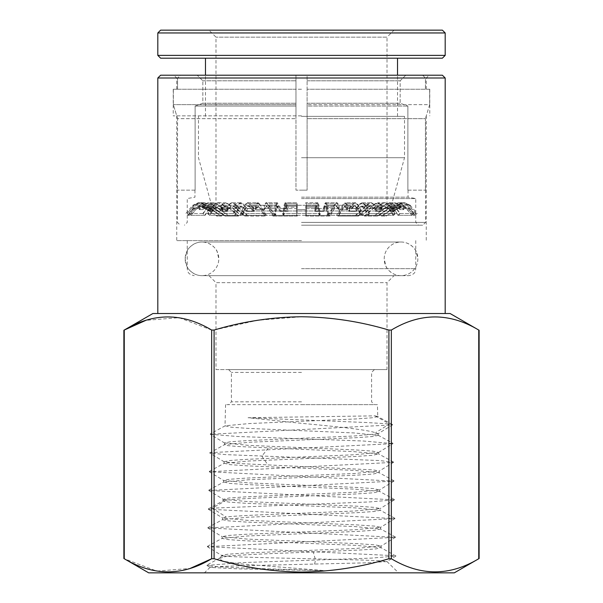 <?xml version="1.0" encoding="UTF-8"?>
<svg xmlns="http://www.w3.org/2000/svg" width="603" height="603" viewBox="0 0 603 603"><rect width="100%" height="100%" fill="white"/><g stroke="black" fill="none" stroke-linecap="round" stroke-linejoin="round"><path stroke-width="0.45" stroke-dasharray="3.02 2.26" d="M301.5 275.661L408.736 275.661L301.5 275.661M157.813 78.006L445.187 78.006M152.906 313.515L450.094 313.515M160.617 75.209L442.383 75.209M478.744 330.06L478.744 330.06C449.695 312.565 420.555 312.565 391.339 330.06L391.339 558.732C420.389 576.227 449.521 576.227 478.744 558.732L478.744 330.06M214.095 558.732L211.661 558.732L211.661 330.06L214.095 330.06L214.095 558.732C242.655 567.272 271.795 571.704 301.5 572.043C331.281 571.697 360.421 567.257 388.905 558.732L388.905 330.06L391.339 330.06M388.905 330.06C360.345 321.527 331.205 317.088 301.5 316.748L257.7 320.276L214.856 329.841M301.5 89.221L173.234 89.221L301.5 89.221M454.3 572.85L148.7 572.85M388.905 558.732L391.339 558.732M301.5 115.859L173.234 115.859L301.5 115.859M223.532 556.026C230.007 556.886 264.468 557.715 301.5 558.551L361.265 560.021L379.89 560.752L386.877 561.589L365.312 562.863L237.929 565.855L217.736 566.586L210.123 567.423L237.574 568.833L325.778 570.724L239.391 563.79L222.861 561.174L219.077 558.566L227.376 556.034L221.678 556.034L223.532 556.034L221.7 555.386L227.806 554.21L245.112 553.041L355.996 548.451L381.066 546.016L374.983 544.848L357.722 543.672L247.109 539.082L222.175 536.647L228.243 535.472L245.451 534.296L355.642 529.713L380.583 527.271L374.538 526.102L357.375 524.934L247.441 520.336L222.801 518.083L226.14 517.02C235.562 515.746 267.785 514.487 301.5 513.221L354.986 510.99L380.101 508.533L380.146 510.319L374.192 511.495L357.157 512.671L247.735 517.246L222.613 519.696L228.59 520.864L245.677 522.032L355.506 526.615L380.629 529.065L374.636 530.233L357.496 531.409L247.411 535.992L222.13 538.434L228.145 539.602L245.331 540.77L355.838 545.361L380.93 547.607L395.892 556.056L371.478 558.107L241.743 562.622L206.867 565.426L218.15 566.752L245.64 568.079L325.778 570.724M377.44 404.636L225.56 404.636L377.44 404.636L377.742 416.628L375.096 415.844L248.067 417.721L301.5 423.329C335.155 426.472 367.182 429.653 375.518 432.788L378.006 433.768L392.485 424.881M377.734 416.628L371.961 417.796L355.453 418.964L249.446 423.54L225.221 425.786L230.806 427.173L247.373 428.349L353.78 432.924L378.224 435.374L372.413 436.542L355.793 437.71L249.928 442.24L224.723 444.524L209.746 452.996L225.733 454.632L380.033 460.571L393.495 462.365L209.279 471.742L393.97 481.111L208.796 490.48L394.437 499.849L369.571 501.93L212.309 508.163L208.306 509.211L394.912 518.588L207.831 527.949L395.402 537.326L207.357 546.695L395.862 555.74M378.006 433.768L353.901 436.014L247.147 440.605L230.474 441.758L224.58 442.941L224.535 444.735L227.655 445.602L236.919 446.454L354.089 451.655L378.503 453.893L372.858 455.273L356.139 456.441L248.7 461.024L224.241 463.27L229.924 464.642L246.695 465.817L354.406 470.393L378.986 472.631L373.302 474.011L356.479 475.179L248.346 479.769L223.758 482.008L229.479 483.387L246.356 484.556L354.745 489.139L379.468 491.37L373.747 492.757L356.818 493.925L301.5 496.261C267.966 497.535 235.931 498.802 226.555 500.068L223.102 500.957L229.042 502.126L246.016 503.294L355.144 507.877L380.146 510.319M224.58 442.941L248.232 445.338L356.011 449.951L372.76 451.15L378.48 452.506L353.471 454.79L247.954 459.282L230.142 460.481L224.097 461.687L237.823 463.488L373.204 469.88L379.144 471.056L379.189 472.842M208.804 490.473L223.291 499.359L229.132 497.995L246.145 496.827L355.039 492.229L379.475 489.983L373.649 488.618L356.697 487.45L248.202 482.86L223.615 480.425L229.577 479.257L246.469 478.081L354.707 473.491L379.144 471.056M223.291 499.352L247.848 501.598L357.345 506.211L373.913 507.342L380.101 508.533M227.376 556.034C241.901 554.85 266.609 553.667 301.5 552.484L361.868 549.928L376.144 548.866L380.93 547.607M301.5 240.62L176.739 240.62L301.5 240.62M215.987 369.586L301.5 369.586L215.987 369.586L215.987 282.671L387.013 282.671L215.987 282.671L208.977 275.661L394.023 275.661L208.977 275.661M387.013 369.586L228.605 369.586L387.013 369.586L387.013 282.671L394.023 275.661M301.5 401.832L231.409 401.832L301.5 401.832M301.5 372.39L231.409 372.39L301.5 372.39M301.5 75.209L429.065 75.209L301.5 75.209M211.661 330.06L179.091 317.675L145.851 320.344M124.256 330.06L124.256 558.732L156.825 571.116L190.073 568.456M301.5 78.006L426.261 78.006L301.5 78.006M375.096 415.844L389.485 423.939L375.518 432.788M248.067 417.721L367.084 422.552L389.485 423.939L392.5 424.904L210.228 434.258L237.032 436.459L363.617 441.027L392.975 443.65L209.784 452.657M301.5 404.636L374.395 404.636L301.5 404.636M301.5 369.586L374.395 369.586L301.5 369.586M387.013 210.982L215.987 210.982L387.013 210.982L387.013 37.16L215.987 37.16L387.013 37.16L394.023 30.15L208.977 30.15L394.023 30.15M215.987 210.982L215.987 37.16L208.977 30.15M301.5 157.715L404.53 157.715L301.5 157.715M301.5 116.364L404.53 116.364L301.5 116.364M442.383 30.15L160.617 30.15M445.187 32.954L157.813 32.954M445.187 55.386L157.813 55.386M442.383 58.19L160.617 58.19M301.5 210.982L213.183 210.982L301.5 210.982M286.44 208.706L286.44 205.857C286.809 207.636 285.43 208.525 282.317 208.51L278.194 205.834L277.576 203.829L267.31 203.829L274.312 215.429L296.518 215.429L296.518 203.829L285.822 203.829L286.44 208.706C286.809 210.485 285.43 211.374 282.317 211.367L278.194 208.683L277.003 206.113L275.955 208.615L274.862 215.309L274.44 213.507L275.797 205.246L263.812 205.254L263.812 209.618L266.187 206.113L267.626 207.206L272.971 216.062L272.971 215.429L296.518 215.429L296.518 216.062L296.518 206.113L285.249 206.113L286.44 208.706M282.686 213.507L283.101 215.309L319.108 215.309L318.015 208.615L316.967 206.113L305.706 206.113L305.706 209.618L296.518 209.656L296.518 202.736L285.091 202.736L284.036 205.246L282.686 213.507L319.53 213.507L318.173 205.246L296.518 205.291M306.482 208.615L318.799 208.615L317.751 206.113L315.738 211.374L315.738 208.517L323.984 208.495L325.424 203.829L335.69 203.829L337.13 202.736L339.188 205.254L339.188 209.618L336.813 206.113L335.374 207.206L330.029 216.062L306.482 216.062L306.482 203.829L317.178 203.829L317.909 202.736L318.964 205.246L320.314 213.507L319.899 215.309L283.892 215.309L283.47 213.507L320.314 213.507M318.799 208.615L319.899 215.309M283.47 213.507L284.827 205.246L297.294 205.254L297.294 209.618L306.482 209.656M297.294 209.618L297.294 216.062L273.709 216.062L268.358 207.206L266.918 206.113L264.86 208.615L276.732 208.615L277.779 206.113L279.792 211.374L279.792 208.517L288.046 208.495L286.606 203.829L297.294 203.829L297.294 205.254L306.482 205.291M285.822 203.829L285.091 202.736M296.518 209.656L296.518 208.615L284.201 208.615L285.249 206.113M285.98 207.206L296.518 207.206L296.518 208.615M274.312 215.429L272.971 215.429M267.31 203.829L265.87 202.736L263.812 205.254L255.318 205.291L257.391 202.736L258.83 203.829L249.378 203.829L247.29 202.736L244.305 205.246L240.446 213.507L241.645 215.309L274.862 215.309M275.797 205.246L276.845 202.736L277.576 203.829M284.201 208.615L283.101 215.309M323.208 208.517L325.386 202.736L326.434 205.246L327.783 213.507L361.875 213.507L358.016 205.246L346.959 205.254L346.959 209.618L338.471 209.656L338.14 208.615L326.268 208.615L325.221 206.113L323.208 211.374L323.208 208.517L314.954 208.495L314.954 211.351L316.236 207.206L305.706 207.206L305.706 216.062L305.706 215.429L329.291 215.429L305.706 215.429L305.706 209.618M272.971 216.062L296.518 216.062M259.147 207.206L249.838 207.206L253.486 211.374L253.486 208.517L246.491 208.495L242.406 203.829L234.115 203.829L231.462 202.736L227.655 205.254L227.655 209.618L228.243 208.615L232.042 206.113L234.703 207.206L244.577 216.062L264.498 216.062L259.147 207.206L257.707 206.113L255.318 209.656L263.812 209.618M255.318 209.656L255.318 205.291M316.236 207.206L316.967 206.113M314.954 208.495L316.394 203.829L305.706 203.829L305.706 202.736L317.125 202.736L316.394 203.829M318.173 205.246L317.125 202.736M319.108 215.309L319.53 213.507M249.838 207.206L247.75 206.113L244.765 208.615L241.645 215.309M323.208 211.374L314.954 211.351M274.44 213.507L240.446 213.507M253.486 208.517L249.378 203.829M326.268 208.615L327.369 215.309L360.677 215.309L357.556 208.615L354.572 206.113L344.584 206.113L346.959 209.618M327.783 213.507L327.369 215.309M305.706 216.062L329.291 216.062L334.642 207.206L324.489 207.206M327.949 215.429L334.959 203.829L324.648 203.829M234.115 203.829L247.057 215.429L265.84 215.429L258.83 203.829M253.486 211.374L246.491 211.351L246.491 208.495M338.471 209.656L338.456 205.246L336.399 202.736L334.959 203.829M338.14 208.615L336.082 206.113L334.642 207.206M329.291 215.429L329.291 216.062M264.498 216.062L264.498 215.429L265.84 215.429M247.057 215.429L264.498 215.429M244.577 216.062L244.577 215.429M237.326 205.246L221.158 205.291L224.987 202.736L227.64 203.829L220.871 203.829L217.743 202.736L213.281 205.246L207.507 213.507L209.294 215.309L234.665 215.309L233.474 213.507L237.326 205.246L240.318 202.736L242.406 203.829M246.491 211.351L242.866 207.206L240.778 206.113L237.786 208.615L234.665 215.309M336.459 215.429L357.843 215.429L336.459 215.429L343.461 203.829L344.901 202.736L346.959 205.254L338.471 205.291M227.655 209.618L221.158 209.656L221.158 205.291M202.736 205.254L202.736 209.618L203.513 208.615L208.472 206.113L211.947 207.206L224.851 216.062L238.11 216.062L228.228 207.206L225.567 206.113L221.768 208.615L221.158 209.656M221.768 208.615L213.967 208.615L209.294 215.309M355.845 208.517L359.953 203.829L362.041 202.736L365.026 205.246L368.885 213.507L395.025 213.507L389.252 205.246L381.292 205.254L381.292 209.618L374.795 209.656L374.184 208.615L364.566 208.615L361.581 206.113L359.494 207.206L355.845 211.374L355.845 208.517L348.851 208.495L348.851 211.351L352.484 207.206L354.572 206.113M348.851 208.495L352.943 203.829L343.461 203.829M358.016 205.246L355.031 202.736L352.943 203.829M360.677 215.309L361.875 213.507M233.474 213.507L207.507 213.507M213.967 208.615L218.437 206.113L221.557 207.206L227.022 211.374L227.022 208.517L220.871 203.829M352.484 207.206L343.145 207.206L344.584 206.113M355.845 211.374L348.851 211.351M337.801 215.429L337.801 216.062L357.843 216.062L367.724 207.206L359.494 207.206M343.145 207.206L337.801 216.062M227.022 208.517L222.349 208.495L216.228 203.829L211.186 203.829L228.092 215.429L240.589 215.429L227.64 203.829M227.022 211.374L222.349 211.351L222.349 208.495M364.566 208.615L367.687 215.309L393.239 215.309L388.566 208.615L384.096 206.113L376.905 206.113L380.704 208.615L381.292 209.618M368.885 213.507L367.687 215.309M355.355 215.429L368.305 203.829L359.953 203.829M238.11 216.062L238.11 215.429L240.589 215.429M228.092 215.429L238.11 215.429M224.851 216.062L224.851 215.429M211.186 203.829L207.711 202.736L202.744 205.254L199.224 205.291L204.229 202.736L207.703 203.829L204.636 203.829L200.95 202.736L195.681 205.246L188.875 213.507L190.985 215.309L204.651 215.309L202.857 213.507L208.63 205.246L202.744 205.254M208.63 205.246L213.1 202.736L216.228 203.829M222.349 211.351L216.914 207.206L213.786 206.113L209.316 208.615L204.651 215.309M374.795 209.656L374.764 205.246L370.966 202.736L368.305 203.829M374.184 208.615L370.378 206.113L367.724 207.206M357.843 215.429L357.843 216.062M202.736 209.618L199.224 209.656L199.224 205.291M200.023 208.615L196.495 208.615L201.764 206.113L205.45 207.206L211.894 211.374L211.894 208.517L210.251 208.495L203.03 203.829L198.244 202.736L192.862 205.254L192.862 209.618L193.699 208.615L199.065 206.113L202.827 207.206L216.794 216.062L221.376 216.062L208.465 207.206L204.99 206.113L200.023 208.615L199.224 209.656M196.495 208.615L190.985 215.309M361.89 215.429L377.81 215.429L361.89 215.429L374.832 203.829L377.486 202.736L381.292 205.254L374.795 205.291M202.857 213.507L188.875 213.507M211.894 208.517L204.636 203.829M380.207 208.517L386.357 203.829L389.485 202.736L393.955 205.246L399.721 213.507L413.937 213.507L407.131 205.246L403.475 205.254L403.482 209.618L399.962 209.656L399.163 208.615L393.262 208.615L388.799 206.113L385.671 207.206L380.207 211.374L380.207 208.517L375.541 208.495L375.541 211.351L380.968 207.206L384.096 206.113M375.541 208.495L381.661 203.829L374.832 203.829M389.252 205.246L384.782 202.736L381.661 203.829M393.239 215.309L395.025 213.507M201.997 203.829L220.306 215.429L224.618 215.429L207.703 203.829M211.894 211.374L210.251 211.351L210.251 208.495M380.968 207.206L374.244 207.206L376.905 206.113M380.207 211.374L375.541 211.351M364.37 215.429L364.37 216.062L377.81 216.062L390.721 207.206L385.671 207.206M374.244 207.206L364.37 216.062M221.376 216.062L221.376 215.429L224.618 215.429M220.306 215.429L221.376 215.429M216.794 216.062L216.794 215.429M194.076 205.246L192.862 205.254L198.274 202.736L203.151 203.829L199.465 202.736L194.196 205.246L187.39 213.507L189.5 215.309L188 215.309L189.372 215.309L187.262 213.507L194.076 205.246L199.344 202.736L203.03 203.829M210.251 211.351L203.844 207.206L200.158 206.113L194.882 208.615L189.372 215.309M393.262 208.615L397.935 215.309L411.834 215.309L406.316 208.615L401.048 206.113L397.746 206.113L402.706 208.615L403.482 209.618M399.721 213.507L397.935 215.309M374.569 215.429L391.483 203.829L386.357 203.829M194.882 208.615L193.699 208.615L195.01 208.615L200.279 206.113L203.965 207.206L210.409 211.374L210.409 208.517L212.052 208.495L204.824 203.829L207.967 203.829L204.492 202.736L199.525 205.254L199.518 209.618L200.294 208.615L205.254 206.113L208.728 207.206L221.633 216.062L216.839 216.062L202.864 207.206L199.103 206.113L193.729 208.615L192.862 209.656L192.862 205.254M195.01 208.615L189.5 215.309M399.962 209.656L399.925 205.246L394.957 202.736L391.483 203.829M399.163 208.615L394.196 206.113L390.721 207.206M377.81 215.429L377.81 216.062M210.409 208.517L203.151 203.829M378.126 215.429L386.161 215.429L378.126 215.429L395.033 203.829L398.508 202.736L403.475 205.254L399.962 205.291M207.967 203.829L224.874 215.429L220.351 215.429L202.035 203.829M210.409 211.374L212.052 211.351L212.052 208.495M392.591 208.517L399.849 203.829L403.535 202.736L408.804 205.246L415.61 213.507L417.148 213.507L415.738 213.507L408.924 205.246L410.138 205.254L410.138 209.656L409.271 208.615L407.99 208.615L402.721 206.113L399.035 207.206L392.591 211.374L392.591 208.517L390.948 208.495L390.948 211.351L397.362 207.206L401.048 206.113M390.948 208.495L398.176 203.829L395.033 203.829M407.131 205.246L401.862 202.736L398.176 203.829M411.834 215.309L413.937 213.507M216.839 216.062L216.839 215.429L220.351 215.429M224.874 215.429L216.839 215.429M221.633 216.062L221.633 215.429M195.869 205.246L203.038 205.291L208.043 202.736L211.517 203.829L216.643 203.829L213.515 202.736L209.045 205.246L203.279 213.507L205.065 215.309L191.166 215.309L189.063 213.507L195.869 205.246L201.138 202.736L204.824 203.829M212.052 211.351L205.638 207.206L201.952 206.113L196.684 208.615L191.166 215.309M397.362 207.206L394.272 207.206L397.746 206.113M392.591 211.374L390.948 211.351M381.367 215.429L381.367 216.062L386.161 216.062L400.136 207.206L399.035 207.206M394.272 207.206L381.367 216.062M199.518 209.618L203.038 209.656L203.038 205.291M203.837 208.615L209.738 208.615L214.201 206.113L217.329 207.206L222.793 211.374L222.793 208.517L227.459 208.495L221.339 203.829L228.168 203.829L225.514 202.736L221.708 205.254L221.708 209.618L222.296 208.615L226.095 206.113L228.756 207.206L238.63 216.062L225.19 216.062L212.279 207.206L208.804 206.113L203.837 208.615L203.038 209.656M209.738 208.615L205.065 215.309M407.99 208.615L413.5 215.309L415 215.309L413.628 215.309L408.118 208.615L402.842 206.113L403.935 206.113L409.301 208.615L403.897 206.113L400.136 207.206M415.61 213.507L413.5 215.309M382.649 215.429L400.965 203.829L399.849 203.829M189.063 213.507L203.279 213.507M222.793 208.517L216.643 203.829M408.118 208.615L409.301 208.615L410.138 209.656L410.1 205.246L404.726 202.736L400.965 203.829M386.161 215.429L386.161 216.062M228.168 203.829L241.11 215.429L228.431 215.429L211.517 203.829M222.793 211.374L227.459 211.351L227.459 208.495M410.138 205.254L404.756 202.736L401.003 203.829L382.694 215.429L386.206 215.429L386.206 216.062L381.624 216.062L394.535 207.206L397.55 207.206L391.106 211.374L392.749 211.351L399.156 207.206L402.842 206.113M225.19 216.062L225.19 215.429L228.431 215.429M241.11 215.429L225.19 215.429M238.63 216.062L238.63 215.429M213.748 205.246L228.205 205.291L232.034 202.736L234.695 203.829L243.047 203.829L240.959 202.736L237.974 205.246L234.115 213.507L235.313 215.309L209.761 215.309L207.975 213.507L213.748 205.246L218.218 202.736L221.339 203.829M227.459 211.351L222.032 207.206L218.904 206.113L214.434 208.615L209.761 215.309M391.106 211.374L391.106 208.517L392.749 208.495L392.749 211.351M392.749 208.495L399.97 203.829L401.003 203.829M408.924 205.246L403.656 202.736L399.97 203.829M413.628 215.309L415.738 213.507M221.708 209.618L228.205 209.656L228.205 205.291M228.816 208.615L238.434 208.615L241.419 206.113L243.506 207.206L247.155 211.374L247.155 208.517L254.149 208.495L250.057 203.829L259.539 203.829L258.099 202.736L256.041 205.254L256.041 209.618L258.416 206.113L259.855 207.206L265.199 216.062L245.157 216.062L235.276 207.206L232.622 206.113L228.816 208.615L228.205 209.656M238.434 208.615L235.313 215.309M399.156 207.206L403.935 206.113M400.173 207.206L386.206 216.062M207.975 213.507L234.115 213.507M247.155 208.517L243.047 203.829M391.106 208.517L398.364 203.829L402.05 202.736L407.319 205.246L414.125 213.507L412.015 215.309L398.349 215.309L393.684 208.615L389.214 206.113L394.528 206.113L399.488 208.615L400.264 209.618L403.776 209.656L403.739 205.246L398.771 202.736L395.297 203.829L398.364 203.829M403.776 209.656L402.977 208.615L406.505 208.615L401.236 206.113L397.55 207.206M406.505 208.615L412.015 215.309M382.694 215.429L378.382 215.429L395.297 203.829M259.539 203.829L266.541 215.429L247.645 215.429L234.695 203.829M247.155 211.374L254.149 211.351L254.149 208.495M402.977 208.615L398.01 206.113L394.535 207.206M378.382 215.429L381.624 215.429L381.624 216.062M386.206 215.429L381.624 215.429M245.157 216.062L245.157 215.429L247.645 215.429M266.541 215.429L245.157 215.429M265.199 216.062L265.199 215.429M244.984 205.246L264.529 205.291L266.601 202.736L268.041 203.829L278.352 203.829L277.614 202.736L276.566 205.246L275.217 213.507L275.631 215.309L242.323 215.309L241.125 213.507L244.984 205.246L247.969 202.736L250.057 203.829M254.149 211.351L250.516 207.206L248.428 206.113L245.444 208.615L242.323 215.309M414.125 213.507L400.143 213.507L394.37 205.246L403.776 205.291M400.264 205.254L400.264 209.618M256.041 209.618L264.529 209.656L264.529 205.291M264.86 208.615L264.529 209.656M276.732 208.615L275.631 215.309M375.978 208.517L382.129 203.829L385.257 202.736L389.719 205.246L395.493 213.507L369.526 213.507L365.674 205.246L375.345 205.254L375.345 209.618L381.842 209.656L381.232 208.615L389.033 208.615L384.563 206.113L381.443 207.206L375.978 211.374L375.978 208.517L380.651 208.495L380.651 211.351L386.086 207.206L389.214 206.113M380.651 208.495L386.772 203.829L391.814 203.829L395.289 202.736L400.256 205.254M394.37 205.246L389.9 202.736L386.772 203.829M398.349 215.309L400.143 213.507M241.125 213.507L275.217 213.507M279.792 208.517L278.352 203.829M386.086 207.206L391.053 207.206L394.528 206.113M375.978 211.374L380.651 211.351M391.814 203.829L374.908 215.429L378.149 215.429L378.149 216.062L364.89 216.062L374.772 207.206L381.443 207.206M391.053 207.206L378.149 216.062M284.827 205.246L285.875 202.736L297.294 202.736L297.294 215.429L275.051 215.429L268.041 203.829M279.792 211.374L288.046 211.351L288.046 208.495M389.033 208.615L393.706 215.309L368.335 215.309L365.214 208.615L362.222 206.113L370.958 206.113L374.757 208.615L375.345 209.618M395.493 213.507L393.706 215.309M374.908 215.429L362.411 215.429L375.36 203.829L382.129 203.829M273.709 216.062L273.709 215.429L275.051 215.429M297.294 216.062L297.294 215.429L273.709 215.429M286.033 206.113L297.294 206.113L297.294 207.206L286.764 207.206L286.033 206.113L284.985 208.615L283.892 215.309M285.875 202.736L286.606 203.829M288.046 211.351L286.764 207.206M381.842 209.656L381.82 205.246L378.013 202.736L375.36 203.829M381.232 208.615L377.433 206.113L374.772 207.206M362.411 215.429L364.89 215.429L364.89 216.062M378.149 215.429L364.89 215.429M349.514 208.517L353.622 203.829L355.71 202.736L358.695 205.246L362.554 213.507L361.355 215.309L358.235 208.615L355.25 206.113L353.162 207.206L349.514 211.374L349.514 208.517L356.509 208.495L356.509 211.351L360.134 207.206L368.297 207.206L358.423 216.062L358.423 215.429L355.943 215.429L368.885 203.829L371.538 202.736L375.345 205.254L381.842 205.291M315.738 208.517L317.178 203.829M317.02 207.206L306.482 207.206L306.482 206.113L317.751 206.113M360.134 207.206L362.222 206.113M356.509 208.495L360.594 203.829L368.885 203.829M365.674 205.246L362.682 202.736L360.594 203.829M368.335 215.309L369.526 213.507M317.909 202.736L306.482 202.736L306.482 215.429L330.029 215.429L306.482 215.429L306.482 216.062M335.69 203.829L328.688 215.429M315.738 211.374L323.984 211.351L323.984 208.495M368.297 207.206L370.958 206.113M349.514 211.374L356.509 211.351M330.029 216.062L330.029 215.429M323.984 211.351L325.997 206.113L327.045 208.615L328.138 215.309L328.56 213.507L327.203 205.246L347.682 205.291L347.682 209.656L345.293 206.113L343.853 207.206L353.162 207.206M327.203 205.246L326.155 202.736L325.424 203.829M355.943 215.429L337.16 215.429L344.17 203.829L353.622 203.829M358.423 216.062L338.502 216.062L343.853 207.206M361.355 215.309L328.138 215.309M339.188 209.618L347.682 209.656M347.682 205.291L345.609 202.736L344.17 203.829M337.16 215.429L338.502 215.429L338.502 216.062M358.423 215.429L338.502 215.429M328.56 213.507L362.554 213.507M307.108 190.156L301.5 190.156L307.108 190.156L307.108 118.663L425.432 118.663L425.432 190.156L425.432 118.663L307.108 118.663L307.108 190.156L295.975 190.156L295.975 106.045L295.975 190.156L301.5 190.156L295.975 190.156L295.975 118.663L177.568 118.663L177.44 190.156L177.568 118.663L295.975 118.663L295.975 190.156L307.108 190.156L307.108 106.045L307.108 190.156M301.5 222.394L425.56 222.394L301.5 222.394M301.5 225.198L422.756 225.198L301.5 225.198M295.975 106.045L195.108 106.045L195.108 190.156L195.108 106.045L295.975 106.045L295.975 103.241L295.975 106.045M195.108 190.156L177.568 190.156L195.108 190.156M301.5 197.166L408.035 197.166L301.5 197.166M301.5 198.568L415.746 198.568L301.5 198.568M407.892 190.156L425.432 190.156L407.892 190.156L407.892 106.045L407.892 190.156M422.628 75.209L425.432 78.006L425.432 89.221L425.432 78.006L422.628 75.209L405.781 75.209L400.166 80.81L400.166 103.241L407.892 106.045L400.166 103.241L400.166 80.81L405.781 75.209L422.628 75.209L307.108 75.209L307.108 80.81L307.108 75.209L422.628 75.209M429.645 104.643L425.432 118.663L429.645 104.643L307.108 104.643L429.645 104.643L429.645 89.221L429.645 104.643M429.645 89.221L307.108 89.221L307.108 78.006L307.108 104.643L307.108 89.221L429.645 89.221M307.108 118.663L307.108 104.643L307.108 118.663M307.108 106.045L307.108 80.81L307.108 106.045L407.892 106.045L307.108 106.045M295.975 75.209L295.975 118.663L295.975 104.643L173.355 104.643L295.975 104.643L295.975 75.209L295.975 103.241L295.975 75.209L180.372 75.209L177.568 78.006L180.372 75.209L197.219 75.209L202.834 80.81L197.219 75.209L295.975 75.209L180.372 75.209L295.975 75.209M177.568 118.663L173.355 104.643L173.355 89.221L173.355 104.643L177.568 118.663M195.108 106.045L202.834 103.241L202.834 80.81L202.834 103.241L195.108 106.045M177.568 89.221L177.568 78.006L177.568 89.221L173.355 89.221L295.975 89.221L177.568 89.221M202.834 103.241L295.975 103.241L202.834 103.241M307.108 103.241L400.166 103.241L307.108 103.241M425.432 89.221L307.108 89.221L425.432 89.221M202.834 80.81L295.975 80.81L202.834 80.81M307.108 80.81L400.166 80.81L307.108 80.81M307.108 78.006L425.432 78.006L307.108 78.006M177.568 78.006L295.975 78.006L177.568 78.006M384.209 258.845A16.824 16.824 90 0 1 401.025 242.022A16.824 16.824 90 0 1 417.849 258.845A16.824 16.824 90 0 1 401.025 275.661A16.824 16.824 90 0 1 384.209 258.845C384.224 254.594 385.701 250.803 388.626 247.479C391.98 243.936 396.111 242.112 401.025 242.022L201.975 242.022A16.824 16.824 -90 0 0 185.151 258.845A16.824 16.824 -90 0 0 201.975 275.661A16.824 16.824 -90 0 0 218.791 258.845A16.824 16.824 -90 0 0 201.975 242.022C210.213 241.826 216.552 248.979 217.148 251.579L218.791 258.845C218.776 263.089 217.299 266.88 214.374 270.212C211.02 273.754 206.889 275.571 201.975 275.661L401.025 275.661C405.947 275.571 410.078 273.754 413.432 270.212C416.356 266.88 417.834 263.089 417.849 258.845L416.206 251.579C415.61 248.979 409.271 241.826 401.025 242.022L201.975 242.022C193.729 241.826 187.39 248.979 186.794 251.579L185.151 258.845L186.794 266.104C187.39 268.712 193.729 275.865 201.975 275.661L401.025 275.661C392.787 275.865 386.448 268.712 385.852 266.104L384.209 258.845M301.5 268.659L415.746 268.659L301.5 268.659M314.555 564.122L315.52 560.142L313.311 552.047M226.555 500.068L212.309 508.163L226.14 517.02M268.252 448.089L261.823 456.185L268.064 465.034M284.036 205.246L296.518 205.246M278.194 205.834L278.194 208.683M277.742 207.206L267.626 207.206M264.129 208.615L275.955 208.615M255.649 208.615L244.765 208.615M305.706 208.615L318.015 208.615M255.333 205.246L244.305 205.246M326.434 205.246L338.456 205.246M242.866 207.206L234.703 207.206M228.243 208.615L237.786 208.615M228.228 207.206L221.557 207.206M346.642 208.615L357.556 208.615M221.18 205.246L213.281 205.246M365.026 205.246L374.764 205.246M216.914 207.206L211.947 207.206M203.513 208.615L209.316 208.615M208.465 207.206L205.45 207.206M199.261 205.246L195.681 205.246M380.704 208.615L388.566 208.615M203.844 207.206L202.827 207.206M393.955 205.246L399.925 205.246M202.864 207.206L203.965 207.206M192.9 205.246L194.196 205.246M402.706 208.615L406.316 208.615M205.638 207.206L208.728 207.206M200.294 208.615L196.684 208.615M212.279 207.206L217.329 207.206M408.804 205.246L410.1 205.246M203.075 205.246L209.045 205.246M222.032 207.206L228.756 207.206M222.296 208.615L214.434 208.615M235.276 207.206L243.506 207.206M228.236 205.246L237.974 205.246M407.319 205.246L403.739 205.246M250.516 207.206L259.855 207.206M256.358 208.615L245.444 208.615M268.358 207.206L278.511 207.206M399.488 208.615L393.684 208.615M264.544 205.246L276.566 205.246M389.719 205.246L381.82 205.246M297.294 208.615L284.985 208.615M306.482 205.246L318.964 205.246M374.757 208.615L365.214 208.615M325.258 207.206L335.374 207.206M338.871 208.615L327.045 208.615M347.351 208.615L358.235 208.615M347.667 205.246L358.695 205.246M415.746 240.62L415.746 268.659C415.377 270.868 415.746 274.29 408.736 275.661M176.739 89.221L176.739 78.006L173.935 75.209M173.234 89.221L173.234 115.859M210.093 567.325L204.425 572.85M386.907 561.476L398.575 572.85M225.56 404.636L225.017 425.997M224.097 461.687L224.052 463.473M223.615 480.425L223.57 482.212M223.14 499.163L223.087 500.957M222.658 517.902L222.613 519.696M222.175 536.647L222.13 538.434M221.693 555.386L221.678 556.034L219.077 558.566M378.179 433.565L378.224 435.374M378.661 452.295L378.707 454.104M379.626 489.794L379.671 491.581M380.583 527.271L380.629 529.065M381.066 546.016L381.111 547.803M176.739 115.859L176.739 240.62M187.254 240.62L187.254 268.659C187.623 270.868 187.254 274.29 194.264 275.661M228.605 369.586L231.409 372.39L231.409 401.832L228.605 404.636M426.261 89.221L426.261 78.006L429.065 75.209M429.766 89.221L429.766 115.859M206.867 565.426L210.123 567.423M208.314 509.203L222.801 518.083M394.912 518.58L380.425 527.467M207.839 527.942L222.319 536.821M395.402 537.318L380.908 546.205M207.364 546.68L221.851 555.567M395.892 556.056L386.877 561.589M219.696 558.137L206.897 565.101M426.261 115.859L426.261 240.62M208.344 508.879L223.291 500.739M394.89 518.256L379.958 510.123M207.869 527.617L222.809 519.485M395.372 537.002L380.44 528.869M207.394 546.363L222.326 538.223M393.488 462.35L378.993 471.237M209.286 471.734L223.781 480.621M393.955 481.088L379.468 489.975M394.43 499.834L379.95 508.713M393.458 462.034L378.511 453.886M209.309 471.41L224.248 463.27M393.925 480.764L378.986 472.631M208.826 490.149L223.758 482.008M394.392 499.51L379.468 491.37M224.241 461.86L209.754 452.981M378.48 452.506L392.96 443.62M224.731 443.122L210.243 434.235M225.213 425.778L210.281 433.911M378.028 435.178L392.96 443.318M392.478 424.572L377.546 416.432M374.395 369.586L371.591 372.39L371.591 401.832L374.395 404.636M389.817 210.982L404.53 157.715L404.53 116.364M397.528 116.364L397.528 75.209M213.183 210.982L198.47 157.715L198.47 116.364M205.472 116.364L205.472 75.209M276.845 202.736L265.87 202.736M277.003 206.113L266.187 206.113M247.75 206.113L257.707 206.113M247.29 202.736L257.391 202.736M325.386 202.736L336.399 202.736M325.221 206.113L336.082 206.113M240.318 202.736L231.462 202.736M240.778 206.113L232.042 206.113M355.031 202.736L344.901 202.736M218.437 206.113L225.567 206.113M217.743 202.736L224.987 202.736M213.1 202.736L207.711 202.736M362.041 202.736L370.966 202.736M361.581 206.113L370.378 206.113M213.786 206.113L208.472 206.113M201.764 206.113L204.99 206.113M384.782 202.736L377.486 202.736M200.95 202.736L204.229 202.736M199.344 202.736L198.244 202.736M200.158 206.113L199.065 206.113M192.862 209.52L188 215.309L185.852 213.507L192.862 205.156M389.485 202.736L394.957 202.736M388.799 206.113L394.196 206.113M200.279 206.113L199.103 206.113M199.465 202.736L198.274 202.736M401.862 202.736L398.508 202.736M201.138 202.736L204.492 202.736M201.952 206.113L205.254 206.113M214.201 206.113L208.804 206.113M403.535 202.736L404.726 202.736M402.721 206.113L403.897 206.113M213.515 202.736L208.043 202.736M410.138 205.156L417.148 213.507L415 215.309L410.138 209.52M218.218 202.736L225.514 202.736M403.656 202.736L404.756 202.736M218.904 206.113L226.095 206.113M241.419 206.113L232.622 206.113M240.959 202.736L232.034 202.736M402.05 202.736L398.771 202.736M401.236 206.113L398.01 206.113M247.969 202.736L258.099 202.736M248.428 206.113L258.416 206.113M389.9 202.736L395.289 202.736M277.779 206.113L266.918 206.113M277.614 202.736L266.601 202.736M385.257 202.736L378.013 202.736M384.563 206.113L377.433 206.113M362.682 202.736L371.538 202.736M326.155 202.736L337.13 202.736M325.997 206.113L336.813 206.113M355.71 202.736L345.609 202.736M355.25 206.113L345.293 206.113M425.56 190.156L425.56 222.394L422.756 225.198M194.965 190.156L194.965 197.166L187.254 198.568L187.254 222.394L184.45 225.198M177.44 190.156L177.44 222.394L180.244 225.198M408.035 190.156L408.035 197.166L415.746 198.568L415.746 222.394L418.55 225.198"/><path stroke-width="0.9" d="M157.813 78.006L160.617 75.209L442.383 75.209L445.187 78.006L157.813 78.006L157.813 313.515M450.094 313.515L152.906 313.515L123.879 330.271L123.879 558.521L148.7 572.85L454.3 572.85L479.121 558.521L479.121 330.271L450.094 313.515M214.856 329.841L214.095 330.06C242.655 321.527 271.795 317.088 301.5 316.748C331.281 317.095 360.421 321.535 388.905 330.06L388.905 558.732L391.339 558.732L391.339 330.06L388.905 330.06M391.339 330.06C420.389 312.565 449.521 312.565 478.744 330.06L478.744 558.732C449.695 576.227 420.555 576.227 391.339 558.732M388.905 558.732C360.345 567.272 331.205 571.704 301.5 572.043C271.719 571.697 242.579 567.257 214.095 558.732L211.661 558.732C182.611 576.227 153.479 576.227 124.256 558.732L124.256 330.06C153.305 312.565 182.445 312.565 211.661 330.06L211.661 558.732L190.073 568.456M145.851 320.344L124.256 330.06M214.095 558.732L214.095 330.06L211.661 330.06M301.5 30.15L442.383 30.15L445.187 32.954L157.813 32.954L160.617 30.15L301.5 30.15M445.187 55.386L442.383 58.19L160.617 58.19L157.813 55.386L445.187 55.386L445.187 32.954M445.187 78.006L445.187 313.515M397.528 75.209L397.528 58.19M157.813 55.386L157.813 32.954M205.472 75.209L205.472 58.19"/></g></svg>
